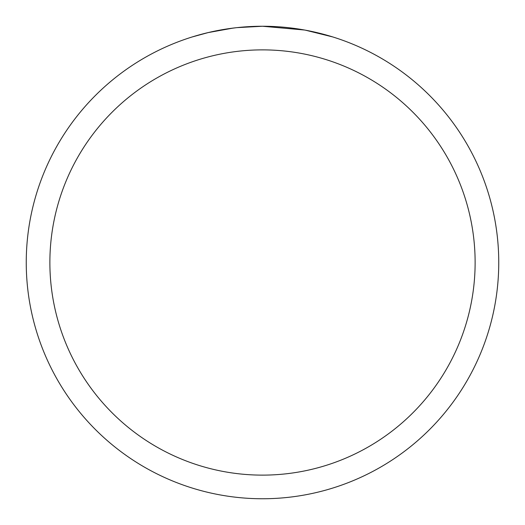 <?xml version="1.0" encoding="UTF-8"?>
<svg xmlns="http://www.w3.org/2000/svg" width="525" height="525" viewBox="0 0 525 525"><rect width="100%" height="100%" fill="white"/><g stroke="black" fill="none" stroke-linecap="round" stroke-linejoin="round"><path stroke-width="0.79" d="M267.212 26.296L270.5 26.388M291.592 28.048L292.589 28.173M304.467 30.01L262.5 26.25A236.25 236.25 0 0 1 498.75 262.5A236.25 236.25 0 0 1 262.5 498.75A236.25 236.25 0 0 1 26.25 262.5A236.25 236.25 0 0 1 262.5 26.25L236.965 27.635M305.583 30.214L332.686 36.921M262.5 49.875A212.625 212.625 0 0 1 475.125 262.5A212.625 212.625 0 0 1 262.5 475.125A212.625 212.625 0 0 1 49.875 262.5A212.625 212.625 0 0 1 262.5 49.875M235.856 27.759L227.181 28.908M192.321 36.921L208.156 32.589L232.975 28.107M239.393 27.385L243.305 27.031M245.182 26.887L246.488 26.795"/></g></svg>
